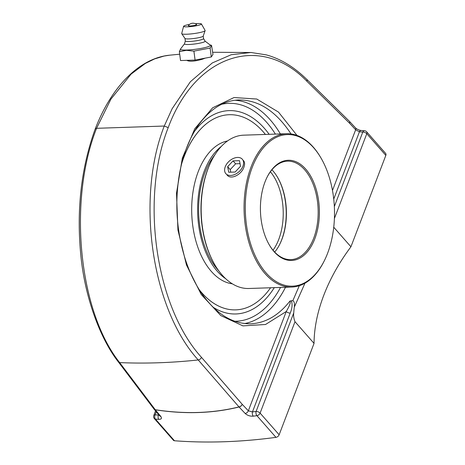 <?xml version="1.0" encoding="UTF-8"?>
<svg xmlns="http://www.w3.org/2000/svg" width="465" height="465" viewBox="0 0 465 465"><rect width="100%" height="100%" fill="white"/><g stroke="black" fill="none" stroke-linecap="round" stroke-linejoin="round"><path stroke-width="0.7" d="M159.007 415.123L158.495 415.076A3.063 1.93 93.9 0 0 158.821 419.337C161.483 419.337 162.105 418.326 160.698 416.303L155.322 409.799C185.006 414.367 212.918 413.432 239.056 406.991A3.063 1.965 -103.9 0 1 238.981 406.916A3.063 1.883 -40.9 0 0 242.224 404.329L201.49 357.364A3.063 1.883 139.1 0 1 198.235 359.957L238.981 406.916C212.848 413.356 184.948 414.292 155.275 409.729L119.65 362.595C78.597 311.044 67.902 200.787 96.557 128.311L95.215 128.956C81.183 167.679 76.388 209.785 80.829 255.273C84.938 298.164 100.632 339.392 118.412 361.991A3.063 2.029 -37.1 0 0 119.65 362.595A651.355 428.468 138.7 0 0 198.235 359.957C151.485 308.597 135.751 198.508 164.273 126.038L96.557 128.311L110.932 99.109L131.06 74.15L145.283 63.467L154.572 58.921L164.046 56.067L169.684 55.178C139.547 58.102 111.623 86.414 95.22 128.945M201.49 357.364C155.543 306.929 140.099 198.817 168.208 127.619L164.273 126.038L172.155 108.7L190.371 81.741L212.319 62.926L231.25 54.713L250.99 52.498L266.224 54.864C273.135 56.736 279.895 59.636 286.51 63.566C293.514 67.739 300.21 72.964 306.604 79.248M251.443 52.516L212.691 52.278M361.148 130.496A3.063 1.93 93.9 0 0 361.142 130.496A3.063 1.93 93.9 0 0 359.422 131.822A601.751 395.837 138.7 0 1 362.787 132.066A3.063 1.941 -85.7 0 1 364.543 130.741L361.148 130.496M361.142 130.496C358.817 130.101 356.934 129.218 355.487 127.846A3.063 1.936 137 0 1 355.487 127.846A3.063 1.936 137 0 1 355.655 129.776L359.422 131.822L333.742 199.067M334.405 218.509L366.786 133.717L385.834 155.386A3.063 2.017 -41.3 0 0 385.654 153.444L366.612 131.775A3.063 3.063 0 0 0 364.543 130.741M333.742 227.216L350.93 246.781A164.186 108.002 -41.3 0 0 323.745 295.374A164.186 108.002 -41.3 0 0 314.044 343.373L295.002 321.704C293.764 318.554 293.351 315.601 293.752 312.84A164.186 108.002 138.7 0 1 294.287 307.156L304.988 283.168M385.834 155.386L350.93 246.781M299.321 285.702L292.869 300.634C294.322 301.605 294.793 303.779 294.287 307.156M292.869 300.634L289.986 301.029C278.605 315.502 265.48 323.099 250.594 323.82L250.577 323.82C232.866 323.925 217.062 314.497 203.164 295.513C195.829 285.33 189.889 273.31 185.349 259.458C176.654 231.942 174.625 203.844 179.252 175.16C182.925 154.264 189.749 136.995 199.735 123.365C211.127 108.362 224.13 100.556 238.743 99.952C258.61 99.87 276.047 111.205 291.055 133.949M293.752 312.84L256.099 411.449A601.751 395.837 138.7 0 1 252.46 411.926L290.201 313.09C292.223 308.371 292.595 304.238 291.317 300.686M290.201 313.09A3.063 1.442 20.9 0 1 286.26 311.509L248.339 410.81L252.46 411.926A3.063 1.651 82.7 0 0 253.262 416.163A604.814 397.854 -41.3 0 0 256.918 415.687A3.063 1.639 -97.7 0 1 256.099 411.449A3.063 1.442 20.9 0 1 260.098 413.1L295.002 321.704M245.177 413.466A3.063 1.947 136.6 0 0 248.339 410.81L242.224 404.329A3.063 1.947 -43.4 0 1 239.056 406.991L245.177 413.466C247.368 415.46 250.06 416.361 253.262 416.163M314.044 343.373L279.145 434.769L260.098 413.1A3.063 2.017 -41.3 0 1 256.918 415.687L275.966 437.356A3.063 2.017 -41.3 0 0 279.145 434.769M275.966 437.356A604.814 397.854 138.7 0 1 174.485 440.762L155.438 419.093A604.814 397.854 -41.3 0 0 158.821 419.337M158.646 414.687L158.495 415.076A601.751 395.837 138.7 0 1 155.13 414.838A3.063 1.442 20.9 0 0 153.793 415.478A3.063 3.063 0 0 0 154.351 418.593L173.399 440.262A3.063 2.017 -41.3 0 0 174.485 440.762M213.266 307.319A101.725 59.793 88.1 0 0 249.786 310.667A101.725 59.793 88.1 0 0 274.304 287.637A101.73 59.793 -91.9 0 1 249.792 310.667A101.73 59.793 -91.9 0 1 213.272 307.324M194.434 131.426A101.73 59.793 -91.9 0 1 243.143 112.978M289.986 301.029C291.171 302.831 288.172 308.161 286.26 311.509L265.538 324.489L242.922 325.884L220.73 315.543L201.252 294.531L186.482 265.015L177.938 230.018L176.502 193.144L182.321 158.181L194.794 128.718L212.644 107.793L234.035 97.545L256.767 99.033L278.5 112.106L297.007 135.42M205.239 58.125L202.327 59.229C194.614 61.415 189.429 61.787 186.767 60.34M180.676 48.773L179.362 51.627L186.494 50.33L193.905 51.138L210.122 48.046L211.54 45.332L212.964 54.37L211.296 56.974L195.079 60.061L180.536 60.549L179.362 51.627M195.079 60.061L193.905 51.138M211.296 56.974L210.122 48.046M205.059 41.112L210.227 45.07A15.107 1.994 172.5 0 1 203.263 47.982A15.107 1.994 172.5 0 1 186.738 50.04A15.107 1.994 172.5 0 1 180.53 48.965L184.506 43.815M195.916 25.075A4.214 0.558 172.5 0 1 191.051 25.901A4.214 0.558 172.5 0 1 188.354 25.668A5.574 5.574 0 0 1 196.654 24.581A4.214 0.558 172.5 0 1 195.916 25.075M203.542 38.583L205.088 41.164A10.404 1.378 172.5 0 1 199.869 43.146A10.404 1.378 172.5 0 1 188.825 44.495A10.404 1.378 172.5 0 1 184.489 43.867L185.314 40.978M203.525 38.554A9.195 1.215 172.5 0 1 203.548 38.618A9.195 1.215 172.5 0 1 198.689 40.35A9.195 1.215 172.5 0 1 189.156 41.495A9.195 1.215 172.5 0 1 185.32 41.013L184.983 38.473M195.271 23.692A8.992 1.186 172.5 0 1 197.672 23.546A8.992 1.186 172.5 0 1 201.403 23.953L205.112 30.452A11.823 1.564 172.5 0 1 205.123 30.638L203.199 36.125A9.195 1.215 172.5 0 1 198.078 37.822A9.195 1.215 172.5 0 1 188.813 38.915A9.195 1.215 172.5 0 1 185.012 38.508L181.734 33.713A11.823 1.564 172.5 0 1 181.705 33.527L183.605 26.296A8.992 1.186 172.5 0 1 189.464 24.453M205.123 30.638A11.823 1.564 172.5 0 1 198.538 32.829A11.823 1.564 172.5 0 1 186.628 34.23A11.823 1.564 172.5 0 1 181.734 33.713M201.403 23.953A8.992 1.186 172.5 0 1 196.881 25.668A8.992 1.186 172.5 0 1 187.349 26.831A8.992 1.186 172.5 0 1 183.605 26.296M199.282 289.753A97.633 57.387 88.1 0 0 235.778 309.87L235.749 309.87A97.633 57.387 -91.9 0 1 199.392 289.928M181.745 163.308A97.633 57.387 -91.9 0 1 183.937 157.054A97.633 57.387 -91.9 0 1 229.204 114.716A97.633 57.387 88.1 0 0 183.96 157.054A97.633 57.387 88.1 0 0 181.641 163.727M269.154 134.315A101.725 59.793 88.1 0 0 243.085 112.954A101.725 59.793 88.1 0 0 194.428 131.438M214.906 154.769A70.052 41.176 88.1 0 0 205.03 172.41A70.052 41.176 88.1 0 0 218.8 270.863M235.778 309.87A97.633 57.387 88.1 0 0 270.56 287.765M265.416 134.437A97.633 57.387 88.1 0 0 229.228 114.716L229.228 114.716M227.542 140.941A71.802 42.205 88.1 0 0 198.241 171.62A71.802 42.205 88.1 0 0 196.544 243.271A71.802 42.205 88.1 0 0 232.337 283.819M221.299 146.434A71.802 42.205 88.1 0 0 204.164 171.422A71.802 42.205 88.1 0 0 225.74 278.756M274.693 252.077A49.255 28.952 88.1 0 0 279.593 244.573A49.255 28.952 88.1 0 0 281.924 239.324A49.255 28.952 88.1 0 0 277.32 176.927A49.255 28.952 88.1 0 0 271.932 169.766M277.146 176.63A50.133 29.464 -91.9 0 1 281.651 239.841A50.133 29.464 -91.9 0 1 279.436 244.881M267.189 176.967A49.255 28.952 -91.9 0 1 287.539 161.163A49.255 28.952 -91.9 0 1 314.171 187.023A49.255 28.952 -91.9 0 1 313.677 238.254A49.255 28.952 -91.9 0 1 290.84 259.615A49.255 28.952 -91.9 0 1 269.479 245.212M314.822 238.731A50.133 29.464 88.1 0 0 307.336 171.079A50.133 29.464 88.1 0 0 267.346 176.659A50.133 29.464 88.1 0 0 269.659 245.508A50.133 29.464 88.1 0 0 314.822 238.731M327.598 253.268A75.83 44.57 -91.9 0 1 324.012 261.353A75.83 44.57 -91.9 0 1 260.51 265.498A75.83 44.57 -91.9 0 1 256.878 157.327A75.83 44.57 -91.9 0 1 320.513 157.205A75.83 44.57 -91.9 0 1 327.598 253.268M320.513 157.205L320.158 156.618A76.708 45.088 88.1 0 0 286.62 133.728A76.708 45.088 88.1 0 0 251.054 166.993A76.708 45.088 88.1 0 0 250.286 246.776A76.708 45.088 88.1 0 0 291.764 287.05A76.708 45.088 88.1 0 0 323.698 261.969L324.012 261.353M243.497 160.576C244.799 162.157 244.927 164.378 243.887 167.231C241.515 174.526 231.035 180.193 227.054 175.026M291.764 287.05L248.856 288.492A76.708 45.088 -91.9 0 1 215.312 265.602A76.708 45.088 -91.9 0 1 208.151 168.435A76.708 45.088 -91.9 0 1 211.778 160.251A76.708 45.088 -91.9 0 1 243.712 135.17L286.62 133.728M211.778 160.251L211.465 160.867A75.83 44.57 88.1 0 0 214.958 265.015L215.312 265.602M225.246 166.755A10.945 7.202 138.7 0 1 233.372 158.455A10.945 7.202 138.7 0 1 242.317 159.233A10.945 7.202 138.7 0 1 242.945 166.162A10.945 7.202 138.7 0 1 234.819 174.462A10.945 7.202 138.7 0 1 225.874 173.683A10.945 7.202 138.7 0 1 225.246 166.755M227.658 166.673L233.046 160.884L239.481 160.669L240.533 166.243L235.145 172.033L228.704 172.248L227.658 166.673L230.227 169.597L230.716 172.184M240.045 163.663L235.616 163.808L230.227 169.597M233.046 160.884L235.616 163.808M306.917 81.282L349.564 123.231A3.063 1.994 -45.5 0 0 349.296 121.196L306.65 79.248A3.063 2 134.5 0 1 306.917 81.282C260.22 32.87 194.998 55.056 168.208 127.619M118.412 361.991L154.055 409.124A3.063 2.029 -37.1 0 0 155.275 409.729A3.063 1.581 98.8 0 0 155.322 409.799A3.063 2.093 -39.6 0 1 154.136 409.229L154.136 409.229A3.063 2.093 -39.6 0 1 154.095 409.177M332.487 190.458L355.655 129.776L349.564 123.231A3.063 1.936 -43 0 0 349.389 121.295A3.063 1.936 -43 0 0 349.343 121.249M159.629 415.861L159.507 415.733A3.063 2.093 -39.6 0 0 160.698 416.303M366.612 131.775A3.063 2.017 -41.3 0 1 366.786 133.717A3.063 1.442 -159.1 0 0 362.787 132.066L334.347 206.541M156.281 411.827L155.13 414.838A3.063 1.941 94.3 0 0 155.438 419.093A3.063 2.017 -41.3 0 1 154.351 418.593M244.578 323.57A112.071 65.873 88.1 0 0 285.527 287.26M280.383 133.937A112.071 65.873 88.1 0 0 234.941 100.26M280.546 287.428A109.008 64.071 -91.9 0 1 234.749 321.257M221.695 104.27A109.008 64.071 -91.9 0 1 275.402 134.106M270.403 171.736A49.255 28.952 -91.9 0 1 278.738 239.429A49.255 28.952 -91.9 0 1 273.036 250.217M154.055 409.124A3.063 3.063 0 0 0 154.136 409.229L159.507 415.733M355.487 127.84L349.389 121.295A3.063 3.063 0 0 0 349.296 121.196M153.793 415.478L155.531 410.921M179.705 54.213L169.684 55.178M210.035 44.919L211.54 45.332M203.548 38.618L203.217 36.078M249.31 310.882A106.869 106.869 0 0 0 249.786 310.667M243.119 112.966A106.869 106.869 0 0 0 242.66 112.797"/></g></svg>
